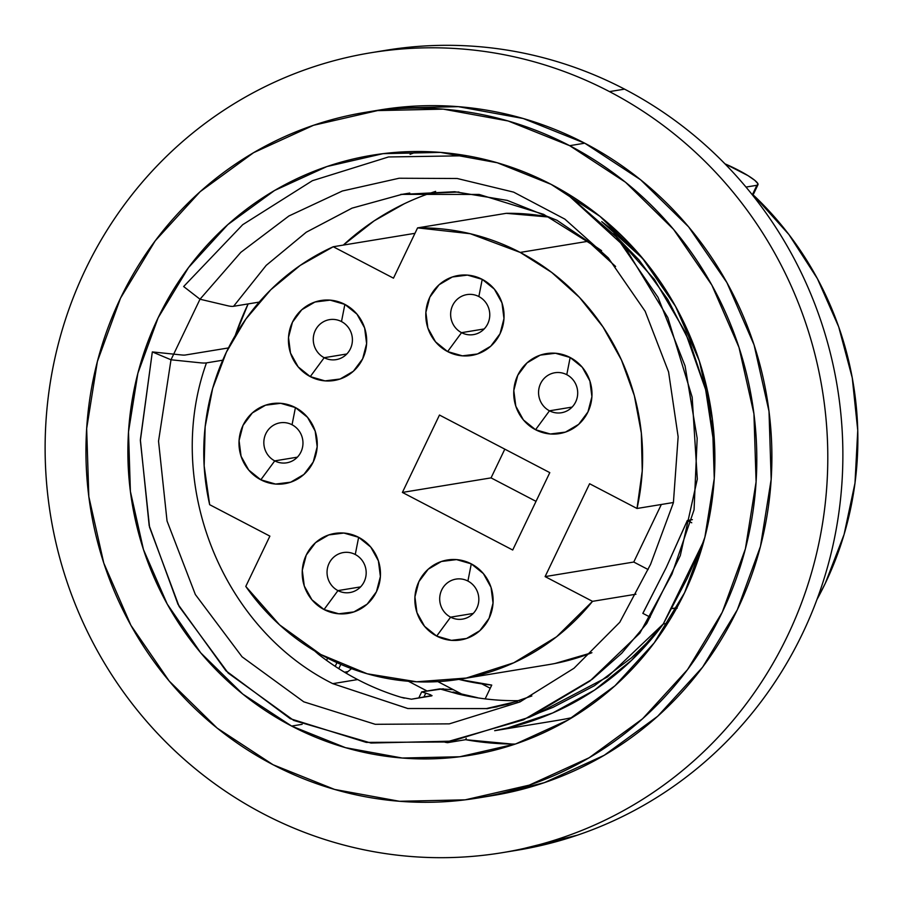 <?xml version="1.0" encoding="UTF-8"?>
<svg xmlns="http://www.w3.org/2000/svg" width="903" height="903" viewBox="0 0 903 903"><rect width="100%" height="100%" fill="white"/><g stroke="black" fill="none" stroke-linecap="round" stroke-linejoin="round"><path stroke-width="1.35" d="M566.779 374.689A20.261 19.55 -99.3 0 0 540.581 383.583A20.261 19.55 -99.3 0 0 549.476 410.809L535.558 429.726A40.533 39.1 80.7 0 1 517.758 375.298A40.533 39.1 80.7 0 1 570.154 357.498L566.779 374.689A20.261 19.55 80.7 0 1 577.491 395.898A20.261 19.55 80.7 0 1 561.418 412.75A20.261 19.55 80.7 0 1 549.476 410.809A20.261 19.55 80.7 0 1 538.775 389.599A20.261 19.55 80.7 0 1 554.848 372.747A20.261 19.55 80.7 0 1 566.779 374.689L570.154 357.498L582.277 367.261L589.907 381.032L591.905 396.722L587.955 411.937L578.665 424.365L565.436 432.108L550.299 433.993L535.558 429.726L523.435 419.963L515.805 406.192L513.807 390.514L517.758 375.298L527.047 362.871L540.265 355.127L555.413 353.242L570.154 357.498A40.533 39.1 80.7 0 1 587.955 411.937A40.533 39.1 80.7 0 1 535.558 429.726L549.476 410.809L572.107 407.095L549.476 410.809A20.261 19.55 -99.3 0 0 575.685 401.914A20.261 19.55 -99.3 0 0 566.779 374.689M467.912 581.047A20.261 19.55 -99.3 0 0 441.714 589.952A20.261 19.55 -99.3 0 0 450.608 617.167L436.68 636.084A40.533 39.1 80.7 0 1 418.879 581.656A40.533 39.1 80.7 0 1 471.287 563.867L467.912 581.047A20.261 19.55 80.7 0 1 478.624 602.256A20.261 19.55 80.7 0 1 462.539 619.108A20.261 19.55 80.7 0 1 450.608 617.167A20.261 19.55 80.7 0 1 439.896 595.957A20.261 19.55 80.7 0 1 455.981 579.105A20.261 19.55 80.7 0 1 467.912 581.047L471.287 563.867L483.398 573.619L491.04 587.39L493.038 603.08L489.087 618.295L479.786 630.723L466.569 638.466L451.432 640.351L436.68 636.084L424.568 626.332L416.926 612.55L414.928 596.872L418.879 581.656L428.18 569.229L441.398 561.485L456.534 559.6L471.287 563.867A40.533 39.1 80.7 0 1 489.087 618.295A40.533 39.1 80.7 0 1 436.68 636.084L450.608 617.167L473.228 613.453L450.608 617.167A20.261 19.55 -99.3 0 0 476.807 608.272A20.261 19.55 -99.3 0 0 467.912 581.047M478.85 296.545A20.261 19.55 -99.3 0 0 452.651 305.44A20.261 19.55 -99.3 0 0 461.546 332.665L447.628 351.583A40.533 39.1 80.7 0 1 429.828 297.155A40.533 39.1 80.7 0 1 482.225 279.354L478.85 296.545A20.261 19.55 80.7 0 1 489.561 317.754A20.261 19.55 80.7 0 1 473.488 334.607A20.261 19.55 80.7 0 1 461.546 332.665A20.261 19.55 80.7 0 1 450.845 311.456A20.261 19.55 80.7 0 1 466.919 294.604A20.261 19.55 80.7 0 1 478.85 296.545L482.225 279.354L494.347 289.118L501.978 302.889L503.976 318.578L500.025 333.794L490.735 346.221L477.506 353.965L462.37 355.85L447.628 351.583L435.506 341.819L427.875 328.049L425.877 312.359L429.828 297.155L439.118 284.727L452.335 276.984L467.483 275.099L482.225 279.354A40.533 39.1 80.7 0 1 500.025 333.794A40.533 39.1 80.7 0 1 447.628 351.583L461.546 332.665L484.177 328.952L461.546 332.665A20.261 19.55 -99.3 0 0 487.755 323.771A20.261 19.55 -99.3 0 0 478.85 296.545M355.263 554.498A20.261 19.55 -99.3 0 0 329.064 563.393A20.261 19.55 -99.3 0 0 337.959 590.607L324.03 609.536A40.533 39.1 80.7 0 1 306.241 555.097A40.533 39.1 80.7 0 1 358.638 537.308L355.263 554.498A20.261 19.55 80.7 0 1 365.975 575.708A20.261 19.55 80.7 0 1 349.901 592.549A20.261 19.55 80.7 0 1 337.959 590.607A20.261 19.55 80.7 0 1 327.247 569.409A20.261 19.55 80.7 0 1 343.332 552.557A20.261 19.55 80.7 0 1 355.263 554.498L358.638 537.308L370.761 547.071L378.391 560.842L380.389 576.532L376.438 591.747L367.149 604.163L353.92 611.907L338.783 613.792L324.03 609.536L311.919 599.773L304.277 586.002L302.291 570.312L306.241 555.097L315.531 542.669L328.748 534.926L343.885 533.041L358.638 537.308A40.533 39.1 80.7 0 1 376.438 591.747A40.533 39.1 80.7 0 1 324.03 609.536L337.959 590.607L360.579 586.894L337.959 590.607A20.261 19.55 -99.3 0 0 364.169 581.713A20.261 19.55 -99.3 0 0 355.263 554.498M341.492 321.581A20.261 19.55 -99.3 0 0 315.282 330.475A20.261 19.55 -99.3 0 0 324.188 357.701L310.26 376.619A40.533 39.1 80.7 0 1 292.459 322.19A40.533 39.1 80.7 0 1 344.867 304.39L341.492 321.581A20.261 19.55 80.7 0 1 352.204 342.79A20.261 19.55 80.7 0 1 336.119 359.642A20.261 19.55 80.7 0 1 324.188 357.701A20.261 19.55 80.7 0 1 313.476 336.492A20.261 19.55 80.7 0 1 329.55 319.639A20.261 19.55 80.7 0 1 341.492 321.581L344.867 304.39L356.978 314.154L364.62 327.924L366.607 343.614L362.656 358.83L353.366 371.257L340.149 379L325.012 380.885L310.26 376.619L298.148 366.855L290.506 353.084L288.508 337.395L292.459 322.19L301.749 309.763L314.978 302.02L330.114 300.135L344.867 304.39A40.533 39.1 80.7 0 1 362.656 358.83A40.533 39.1 80.7 0 1 310.26 376.619L324.188 357.701L346.808 353.987L324.188 357.701A20.261 19.55 -99.3 0 0 350.387 348.806A20.261 19.55 -99.3 0 0 341.492 321.581M292.053 424.76A20.261 19.55 -99.3 0 0 265.854 433.654A20.261 19.55 -99.3 0 0 274.749 460.88L260.82 479.798A40.533 39.1 80.7 0 1 243.02 425.369A40.533 39.1 80.7 0 1 295.428 407.569L292.053 424.76A20.261 19.55 80.7 0 1 302.765 445.969A20.261 19.55 80.7 0 1 286.68 462.821A20.261 19.55 80.7 0 1 274.749 460.88A20.261 19.55 80.7 0 1 264.037 439.671A20.261 19.55 80.7 0 1 280.122 422.818A20.261 19.55 80.7 0 1 292.053 424.76L295.428 407.569L307.539 417.333L315.181 431.103L317.179 446.793L313.228 462.009L303.927 474.436L290.71 482.179L275.573 484.064L260.82 479.798L248.709 470.034L241.067 456.263L239.069 440.585L243.02 425.369L252.321 412.942L265.538 405.199L280.675 403.314L295.428 407.569A40.533 39.1 80.7 0 1 313.228 462.009A40.533 39.1 80.7 0 1 260.82 479.798L274.749 460.88L297.369 457.166L274.749 460.88A20.261 19.55 -99.3 0 0 300.947 451.985A20.261 19.55 -99.3 0 0 292.053 424.76M549.261 217.081L506.222 213.322L417.57 227.883A227.263 219.215 80.7 0 1 520.207 252.422L587.661 241.349L520.207 252.422L470.26 233.719L417.57 227.883L393.471 278.169L333.252 246.745L300.214 265.414L270.821 289.716L245.966 318.928L226.371 352.181L212.634 388.493L205.15 426.78L204.157 465.892L209.665 504.687L269.884 536.122L245.785 586.419L279.546 624.831L320.734 654.472L367.216 673.785L416.599 681.776L466.309 678.051L513.807 662.779L556.609 636.762L592.515 601.342L545.107 576.599L589.603 483.737L637.01 508.479L642.236 470.96L641.333 432.988L634.335 395.638L621.422 359.936L602.978 326.897L579.5 297.437L551.643 272.379L520.207 252.422A227.263 219.215 80.7 0 1 637.01 508.479L673.435 502.497L637.01 508.479L589.603 483.737L545.107 576.599L633.759 562.038L661.335 504.484L633.759 562.038L648.117 569.533L633.759 562.038L545.107 576.599L592.515 601.342A227.263 219.215 80.7 0 1 460.011 679.18A227.263 219.215 80.7 0 1 245.785 586.419L269.884 536.122L209.665 504.687A227.263 219.215 80.7 0 1 333.252 246.745L414.951 233.324L333.252 246.745L393.471 278.169L417.57 227.883L506.222 213.322A227.263 219.215 -99.3 0 1 549.272 217.092M724.962 163.838A30.397 4.707 -154.4 0 1 738.496 170.249A30.397 4.707 -154.4 0 1 758.001 184.675A30.397 4.707 -154.4 0 1 756.906 185.284L745.991 187.079L756.906 185.284L752.334 194.834L757.933 183.738L754.795 180.34L747.966 175.6L724.962 163.838M609.48 91.609A405.323 390.954 80.7 0 1 823.705 515.748A405.323 390.954 80.7 0 1 502.124 852.703A405.323 390.954 80.7 0 1 263.428 813.863A405.323 390.954 80.7 0 1 49.213 389.735A405.323 390.954 80.7 0 1 370.794 52.769A405.323 390.954 80.7 0 1 609.48 91.609L624.56 89.137L609.48 91.609C586.431 79.577 562.501 69.983 537.68 62.804C512.859 55.636 487.62 51.02 461.986 48.988C436.341 46.945 410.786 47.509 385.31 50.681C359.834 53.853 334.934 59.564 310.598 67.827C286.274 76.089 262.976 86.733 240.729 99.759C218.481 112.796 197.701 127.966 178.376 145.27C159.063 162.574 141.59 181.672 125.946 202.588C110.313 223.492 96.813 245.808 85.446 269.512C74.091 293.227 65.084 317.89 58.435 343.49C51.787 369.09 47.633 395.153 45.951 421.656C44.281 448.17 45.116 474.628 48.48 501.03C51.832 527.431 57.645 553.268 65.908 578.541C74.17 603.814 84.735 628.036 97.58 651.21C110.437 674.394 125.336 696.066 142.279 716.26C159.221 736.453 177.891 754.761 198.276 771.185C218.673 787.608 240.39 801.83 263.428 813.863C286.477 825.895 310.418 835.501 335.239 842.668C360.06 849.847 385.288 854.452 410.933 856.495C436.567 858.527 462.133 857.963 487.609 854.791C513.073 851.631 537.985 845.908 562.309 837.645C586.645 829.394 609.931 818.739 632.179 805.713C654.438 792.676 675.218 777.517 694.531 760.213C713.855 742.909 731.328 723.8 746.962 702.895C762.606 681.979 776.106 659.675 787.461 635.96C798.828 612.245 807.835 587.593 814.472 561.982C821.12 536.382 825.286 510.33 826.956 483.816C828.638 457.302 827.791 430.844 824.439 404.454C821.075 378.052 815.262 352.215 807 326.942C798.737 301.67 788.184 277.435 775.327 254.262C762.482 231.089 747.582 209.406 730.64 189.212C713.686 169.03 695.028 150.722 674.631 134.299C654.246 117.864 632.529 103.642 609.48 91.609M503.343 852.5L517.205 850.231A405.323 390.954 -99.3 0 0 838.785 513.265A405.323 390.954 -99.3 0 0 624.56 89.137A405.323 390.954 -99.3 0 0 385.863 50.297L370.794 52.769M569.68 145.676A347.418 335.103 80.7 0 1 753.305 509.224A347.418 335.103 80.7 0 1 477.664 798.038A347.418 335.103 80.7 0 1 273.078 764.751A347.418 335.103 80.7 0 1 89.453 401.203A347.418 335.103 80.7 0 1 365.094 112.39A347.418 335.103 80.7 0 1 569.68 145.676L584.76 143.205L569.68 145.676L508.141 120.979L443.26 109.139L377.544 110.595L313.499 125.291L253.619 152.663L200.173 191.662L155.226 240.796L120.517 298.171L97.366 361.572L86.665 428.575L88.821 496.605L103.766 563.043L130.912 625.339L169.222 681.088L217.228 728.168L273.078 764.751L334.618 789.436L399.498 801.288L465.214 799.832L529.26 785.136L589.151 757.764L642.586 718.765L687.533 669.631L722.242 612.257L745.393 548.855L756.093 481.852L753.937 413.822L738.993 347.384L711.846 285.088L673.536 229.339L625.531 182.259L569.68 145.676M477.664 798.038L492.745 795.566A347.418 335.103 -99.3 0 0 768.385 506.741A347.418 335.103 -99.3 0 0 584.76 143.205A347.418 335.103 -99.3 0 0 380.174 109.906L365.094 112.39M754.016 195.68L753.125 195.827L754.016 195.68A327.146 315.553 -99.3 0 1 816.944 599.569L825.308 583.293L844.091 534.463L854.994 483.06L857.748 430.404L852.263 377.883L838.706 326.863L817.407 278.666L788.929 234.554L754.016 195.68M347.903 671.629L344.483 672.193L347.903 671.629L346.075 673.141L351.504 668.649L347.903 671.629M185.363 355.003L228.459 347.937L185.363 355.003A34.743 4.436 18.7 0 1 181.684 354.969A34.743 4.436 18.7 0 0 185.363 355.003M443.305 688.786L421.69 691.867A260.561 251.327 -99.3 0 0 425.776 693.143L423.846 697.161L425.776 693.143A260.561 251.327 80.7 0 1 421.69 691.867L439.772 688.899L457.923 693.978A260.561 251.327 -99.3 0 0 476.366 697.647A260.561 251.327 -99.3 0 0 485.148 698.877A260.561 251.327 -99.3 0 0 519.473 700.638M425.776 693.143L430.878 694.915M314.887 651.086L318.161 654.043A260.561 251.327 -99.3 0 0 357.644 679.564L332.767 683.65L407.874 708.528L486.48 708.562L517.442 701.326L486.209 708.607L407.738 708.505L332.767 683.65L357.644 679.564A260.561 251.327 -99.3 0 0 400.898 697.229L411.441 699.204L432.018 695.547M676.855 607.753L671.832 608.577L677.227 608.159M291.613 726.057A303.984 293.215 80.7 0 1 130.946 407.953A303.984 293.215 80.7 0 1 372.126 155.237A303.984 293.215 80.7 0 1 551.146 184.37A303.984 293.215 80.7 0 1 711.812 502.474A303.984 293.215 80.7 0 1 470.632 755.19A303.984 293.215 80.7 0 1 291.613 726.057L302.144 724.33L291.613 726.057L242.749 694.046L200.748 652.858L167.224 604.073L143.464 549.566L130.393 491.435L128.497 431.905L137.866 373.278L158.127 317.8L188.501 267.593L227.827 224.61L274.58 190.477L326.988 166.524L383.019 153.668L440.529 152.393L497.293 162.766L551.146 184.37L600.01 216.381L642.01 257.569L675.534 306.354L699.294 360.861L712.365 418.992L714.262 478.522L704.893 537.15L684.632 592.628L654.257 642.823L614.943 685.817L568.179 719.939L515.771 743.903L459.74 756.759L402.23 758.023L345.465 747.661L291.613 726.057M417.965 151.501A303.984 293.215 -99.3 0 0 410.097 154.289M248.122 303.916A303.984 293.215 -99.3 0 0 235.243 335.498L248.122 303.916M512.024 744.049L465.587 739.704L447.493 742.672A303.984 293.215 -99.3 0 1 444.965 742.221A303.984 293.215 -99.3 0 0 447.493 742.672L465.587 739.704A303.984 293.215 -99.3 0 0 515.252 744.072M485.148 698.877L491.751 685.084L485.148 698.877A260.561 251.327 -99.3 0 1 476.366 697.647L478.274 697.94L476.366 697.647A260.561 251.327 -99.3 0 1 457.923 693.978L439.772 688.899L453.295 689.666L437.899 681.63L463.194 694.836L453.295 689.666L446.534 689.282M421.69 691.867L418.744 698.008L421.69 691.867M338.772 668.66L340.826 664.382L338.772 668.66M613.611 233.854L639.008 259.974L667.802 299.457L690.061 342.88L705.48 388.979L713.765 436.533L714.747 449.355M646.401 262.931L641.209 257.129L601.748 221.653A283.723 273.665 80.7 0 1 646.413 262.931M687.33 520.478L691.754 522.781L687.33 520.478L692.364 519.643L687.33 520.478L666.256 567.513L642.834 613.34L650.216 617.189L642.834 613.34M601.612 250.684L557.004 220.298L507.272 200.398L454.706 191.718L401.666 194.45L352.001 208.153L306.252 232.218L266.204 265.369L233.584 306.298A57.905 10.396 -147.5 0 1 227.691 305.756A57.905 10.396 32.5 0 0 233.584 306.298L259.206 302.099L233.584 306.298L266.216 265.358L306.298 232.195L352.08 208.13L401.779 194.427L458.916 192M435.63 191.38A260.561 251.327 -99.3 0 0 343.298 245.097L374.124 220.874L404.194 203.807M206.471 362.882L222.714 360.218L206.471 362.882A57.905 7.382 -161.3 0 1 200.353 362.814L170.994 359.778L152.325 351.922L181.684 354.969L152.325 351.922L140.371 439.738L149.164 525.58L177.993 604.321L225.942 670.794L290.247 718.686L366.291 742.401L446.454 741.995L523.571 719.826L592.233 679.282L621.749 653.208L646.717 623.521L680.298 555.605L697.308 479.109L692.172 397.185L667.802 317.529L624.695 246.688L564.668 191.887L616.535 237.094L658.05 297.38L685.072 365.963L697.172 438.282L694.057 509.823L671.945 574.161L639.866 633.15L589.873 681.088L529.327 717.264L451.906 741.137L370.964 743.034L293.746 720.436L228.177 673.062L179.133 606.477L149.548 527.205L140.36 440.596L152.325 351.922L170.994 359.778L158.533 441.172L167.044 521.008L195.353 594.524L242.072 656.82L303.769 701.823L375.253 724.308L449.333 723.856L519.947 701.947L574.026 668.231L619.774 622.28L650.555 564.386L673.401 502.7L678.142 436.804L668.581 371.957L645.148 311.264L608.283 257.897L564.849 219.113L513.615 192.125L457.211 178.501L399.126 178.241L342.35 191.007L288.926 215.975L240.83 252.332L200.003 299.22L183.648 286.533L242.704 224.689L312.37 180.713L388.516 156.964L466.874 155.734L388.516 156.964L312.37 180.713L242.704 224.689L183.648 286.533L200.003 299.22L170.994 359.778L200.353 362.814A57.905 7.382 -161.3 0 0 206.471 362.882C163.59 482.067 221.077 628.093 332.767 683.65C221.077 628.093 163.59 482.067 206.471 362.882M494.979 730.606L507.791 727.908L552.771 712.941L594.479 690.14L631.694 660.195L663.265 623.996L648.151 641.593L631.536 657.779L594.4 685.727L552.975 707.354L538.73 712.952M538.741 712.941L607.459 676.99L663.265 623.996L667.712 623.273L663.276 624.007A283.723 273.665 80.7 0 1 494.991 730.595M494.675 730.696L557.806 720.334A283.723 273.665 -99.3 0 0 572.152 717.569L571.791 717.648M465.587 739.704L466.219 738.372L465.587 739.704M491.751 685.084L458.826 679.372A246.09 237.365 80.7 0 0 491.751 685.084M554.973 663.491L591.916 652.7A227.263 219.215 -99.3 0 1 548.663 664.631L460.011 679.18M516.121 850.4L577.389 835.173C601.714 826.911 625.011 816.267 647.259 803.241C669.507 790.204 690.298 775.034 709.611 757.73C728.924 740.426 746.409 721.328 762.042 700.412C777.686 679.507 791.186 657.192 802.541 633.488C813.908 609.773 822.904 585.11 829.552 559.51C836.201 533.91 840.366 507.847 842.036 481.344C843.718 454.83 842.871 428.372 839.519 401.97C836.155 375.569 830.342 349.732 822.08 324.459C813.817 299.186 803.264 274.963 790.407 251.79C777.562 228.606 762.663 206.934 745.709 186.74C728.766 166.547 710.097 148.239 689.711 131.815C669.326 115.392 647.609 101.17 624.56 89.137C601.511 77.105 577.57 67.499 552.749 60.332C527.928 53.153 502.7 48.548 477.066 46.505C451.421 44.473 425.866 45.037 400.39 48.209L384.644 50.5M379.125 110.087L392.613 108.112L458.34 106.667L523.221 118.507L584.76 143.205L640.611 179.787L688.605 226.856L726.915 282.616L754.073 344.912L769.006 411.35L771.173 479.38L760.473 546.383L737.322 609.785L702.613 667.159L657.666 716.282L604.22 755.292L544.328 782.664L491.819 795.712M227.691 305.756L200.003 299.22L227.691 305.756M404.352 698.166L400.898 697.229A260.561 251.327 80.7 0 1 357.644 679.564A260.561 251.327 80.7 0 1 318.161 654.043M431.837 695.852L411.396 699.215M335.194 666.335L336.943 662.667L335.194 666.335M326.559 660.375L327.62 658.152L326.559 660.375M315.734 651.943L314.899 651.097M686.822 521.776L666.256 567.513L643.512 612.155M663.265 623.996L687.194 578.371L703.968 540.637L663.265 623.996M714.747 449.401L705.649 389.678L685.343 332.202L654.393 279.422L613.622 233.866M490.227 688.255L481.852 683.887L490.227 688.255M408.416 681.268L427.04 690.987L408.416 681.268M402.399 492.428L439.468 415.041L549.792 472.63L512.712 550.017L402.399 492.428L439.468 415.041L549.792 472.63L512.712 550.017L402.399 492.428L491.051 477.879L504.811 449.152L491.051 477.879L402.399 492.428M635.938 594.219L592.515 601.342L635.938 594.219M536.021 501.357L491.051 477.879L536.021 501.357M486.209 708.618L497.09 706.835M372.126 155.237L372.939 155.102M471.547 755.032L470.632 755.19M401.779 194.382L409.793 193.061M616.535 237.094L626.039 247.817M529.327 717.264L548.572 708.516M486.931 708.742L507.576 704.295L531.844 695.965M400.853 194.359L479.177 194.45L543.685 214.361L590.878 243.878L615.609 266.487M477.326 697.647L453.024 692.014M752.831 195.466L758.001 184.675"/></g></svg>
